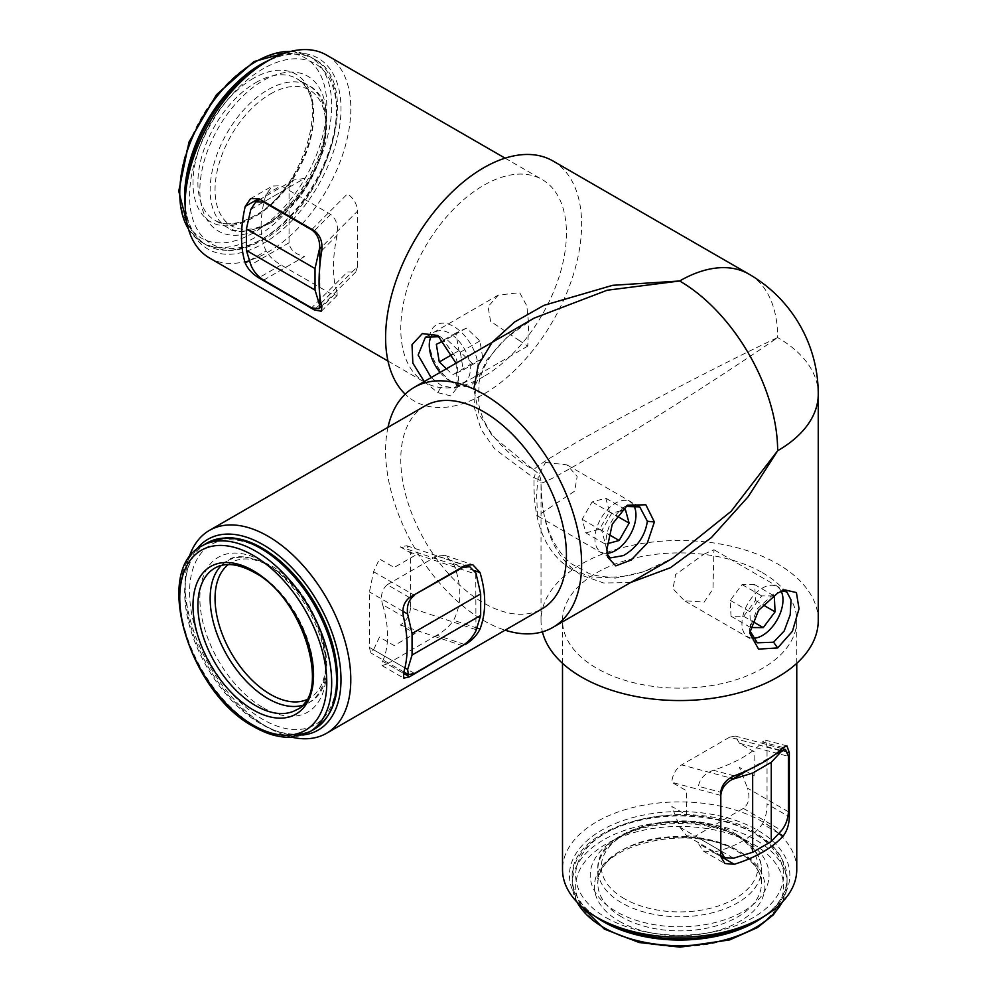<?xml version="1.0" encoding="UTF-8"?>
<svg xmlns="http://www.w3.org/2000/svg" width="997" height="997" viewBox="0 0 997 997"><rect width="100%" height="100%" fill="white"/><g stroke="black" fill="none" stroke-linecap="round" stroke-linejoin="round"><path stroke-width="0.75" stroke-dasharray="4.99 3.74" d="M456.015 363.22L457.536 387.409L450.706 395.871L437.783 392.656L424.273 381.552M431.128 377.589L441.746 385.802L454.931 388.157L458.844 381.963L456.539 358.372L441.758 337.721L439.789 336.712M781.885 590.972L773.56 594.112L757.309 608.806L749.682 628.434L749.794 630.603M625.431 506.476L623.486 507.473C611.884 516.77 605.952 529.382 605.715 545.309L607.148 554.083M630.677 582.497L603.683 582.996L581.625 575.257C555.167 558.943 541.633 527.924 541.022 482.199C538.579 486.723 567.106 471.07 626.59 435.253C685.824 399.099 749.856 357.013 777.648 337.584C728.695 360.253 615.498 419.388 571.817 445.098C545.409 460.402 532.834 468.764 534.093 470.198L492.344 435.963L478.921 413.73L473.812 389.079M552.911 160.953A138.608 80.034 -60 0 1 574.16 272.031A138.608 80.034 -60 0 1 483.607 394.176A138.608 80.034 -60 0 1 405.193 394.176M519.711 340.8L490.624 321.395L488.044 306.69L498.301 295.087L519.711 292.694L526.827 305.867L528.647 323.701L527.762 346.109L519.711 340.8M209.407 257.936A117.123 67.622 120 0 0 267.981 252.141A117.123 67.622 120 0 0 301.879 224.175M483.607 376.629A117.123 67.622 -60 0 1 425.046 382.437A117.123 67.622 -60 0 1 407.088 288.582A117.123 67.622 -60 0 1 483.607 185.367A117.123 67.622 -60 0 1 542.169 179.56A117.123 67.622 -60 0 1 560.127 273.415A117.123 67.622 -60 0 1 483.607 376.629M293.255 219.203A110.193 63.621 -60 0 1 263.071 243.654A110.193 63.621 -60 0 1 185.155 198.665M818.25 620.533A138.608 80.022 0 0 0 777.648 563.941A138.608 80.022 0 0 0 626.59 546.593A138.608 80.022 0 0 0 541.022 620.533A138.608 80.022 0 0 0 542.418 631.849M704.144 554.033L713.952 549.733L712.992 589.015L704.144 602.138L684.49 600.755L672.975 588.778L675.63 574.534L704.144 554.033M796.765 869.521A117.123 67.622 0 0 0 762.456 821.702A117.123 67.622 0 0 0 634.815 807.047A117.123 67.622 0 0 0 562.507 869.521M762.456 572.714A117.123 67.622 180 0 1 796.765 620.533A117.123 67.622 180 0 1 724.458 683.007A117.123 67.622 180 0 1 596.817 668.339A117.123 67.622 180 0 1 562.507 620.533A117.123 67.622 180 0 1 634.815 558.046A117.123 67.622 180 0 1 762.456 572.714M601.714 920.169A110.193 63.621 180 0 1 601.714 830.189A110.193 63.621 180 0 1 757.558 830.189A110.193 63.621 180 0 1 757.558 920.169M387.983 427.314A138.608 80.034 -120 0 0 483.607 620.52A138.608 80.034 -120 0 0 505.105 630.179M571.817 569.599L591.458 576.964L615.473 578.11L643.028 571.966L672.713 558.233C649.408 571.966 617.928 582.796 589.377 573.699L571.082 563.629C547.328 543.527 540.735 509.579 541.022 482.199A13.858 13.858 -0 0 0 534.093 470.198C510.24 456.763 484.131 434.081 478.61 403.461L479.034 382.574C485.427 353.299 510.551 331.44 534.093 318.143L506.713 337.547L486.785 359.929L475.868 383.808L474.285 407.536L481.165 429.62L494.774 449.024L534.093 478.199A13.858 4.624 -60 0 0 534.093 470.198C538.542 472.964 540.848 476.965 541.022 482.199A13.858 4.624 180 0 0 534.093 478.199C532.834 522.839 545.409 553.298 571.817 569.599M545.521 462.458L566.932 464.851L577.176 476.441L574.608 491.172L537.47 515.873L536.585 493.465L538.392 475.656L545.521 462.458M291.76 737.182A117.123 67.622 60 0 1 267.981 727.474L267.981 727.474A117.123 67.622 60 0 1 185.155 584.03A117.123 67.622 60 0 1 188.645 558.582M425.046 405.916A117.123 67.622 -120 0 0 407.088 499.771A117.123 67.622 -120 0 0 483.607 602.986A117.123 67.622 -120 0 0 542.169 608.781M195.96 550.207A110.193 63.621 -120 0 0 185.155 589.688A110.193 63.621 -120 0 0 263.071 724.645A110.193 63.621 -120 0 0 302.664 735.026M263.071 724.645L267.981 727.474L263.071 724.645M474.734 570.72L453.585 563.679L445.023 555.454L436.885 556.027L465.125 565.449M453.585 563.679C461.898 585.314 461.898 604.17 453.585 620.271L476.828 628.01M464.465 644.448L436.885 635.251C444.014 631.138 449.585 626.141 453.585 620.271M436.885 635.251L387.235 663.915L403.449 673.274L382.611 661.248L382.05 665.61L387.235 663.915M382.611 661.248A89.406 51.62 -120 0 0 382.611 604.656L403.449 616.682M409.518 597.552L387.235 584.691C381.801 589.551 380.256 596.206 382.611 604.656M387.235 584.691L436.885 556.027M263.071 707.671A89.406 51.62 -120 0 0 326.293 671.168A89.406 51.62 -120 0 0 263.071 561.672A89.406 51.62 -120 0 0 199.861 598.175A89.406 51.62 -120 0 0 263.071 707.671M623.486 507.473L627.449 505.192M720.719 856.448L698.436 843.587L703.047 850.939L713.403 852.236L720.719 856.448M778.831 833.417L762.418 823.946A89.406 51.62 180 0 1 713.403 852.236M762.418 823.946C765.447 818.612 766.992 811.957 767.042 803.981L788.016 816.082M787.867 752.237L767.042 746.653L767.042 803.981M767.042 746.653L765.36 740.135L762.418 741.98L783.256 747.563M734.241 775.865L713.403 770.282C736.297 762.605 752.635 753.171 762.418 741.98M713.403 770.282C704.754 773.435 699.757 778.769 698.436 786.272L720.719 792.241M742.852 838.676A89.406 51.62 180 0 1 742.852 911.682A89.406 51.62 180 0 1 616.42 911.682A89.406 51.62 180 0 1 616.42 838.676A89.406 51.62 180 0 1 742.852 838.676M321.782 250.621L337.036 235.367C338.619 226.294 336.5 219.303 330.68 214.405L281.029 185.741L272.355 186.065L266.062 194.39A89.406 51.62 120 0 0 266.062 250.982C269.153 256.266 274.15 260.927 281.029 264.965L330.68 293.629L337.16 295.424L337.036 291.959L321.782 307.213M337.036 235.367C332.238 259.033 332.238 277.889 337.036 291.959M263.071 226.668A89.406 51.62 -60 0 1 199.861 190.178A89.406 51.62 -60 0 1 263.071 80.67A89.406 51.62 -60 0 1 326.293 117.172A89.406 51.62 -60 0 1 263.071 226.668M263.071 63.696A110.193 63.621 -60 0 1 339.416 91.574A110.193 63.621 -60 0 1 293.666 218.767M302.278 223.739A117.123 67.622 120 0 0 326.542 55.072M441.758 337.721L437.783 335.428L441.746 337.709M788.428 811.795L747.488 788.153C750.28 797.313 748.897 804.056 743.351 808.405L695.32 836.134L686.734 835.86L679.854 827.198L671.791 806.423L686.497 814.91L686.497 790.771L671.791 782.284C672.414 774.856 675.679 769.061 681.599 764.898L730.19 777.922M775.168 754.38L747.401 770.407M779.853 750.629L729.617 737.182L681.599 764.898M729.617 737.182L735.288 736.06L739.425 743.239L754.131 751.726L754.131 775.865L739.425 767.378L747.488 788.153M414.503 673.436L373.563 649.795L370.635 652.798L369.426 647.402L369.426 591.944L373.563 571.705L379.471 558.981L394.164 567.467L415.076 555.404L400.37 546.917L406.788 545.758L410.527 552.375L475.768 574.122L475.955 573.088M475.955 630.827L475.768 574.122M475.768 629.581L410.527 607.834L410.527 552.375M410.527 607.834C409.879 615.024 406.489 620.757 400.37 625.007L415.076 633.494L394.164 645.57L379.471 637.083L373.563 649.795M311.999 229.347L347.442 193.892C353.561 198.154 356.951 203.874 357.599 211.077L322.043 246.633M319.925 296.807L319.925 264.741M320.909 303.213L357.599 266.535L357.599 211.077M357.599 266.535L355.73 271.994L347.442 271.994L311.575 307.861M263.569 280.145L304.509 256.516C295.187 254.347 290.027 249.773 289.055 242.794L289.055 216.773M289.055 216.1L289.055 187.349L293.579 180.046L304.509 178.413L264.143 201.718L289.055 187.349M754.692 584.653L742.067 584.578L730.228 600.368L731.013 616.221L743.65 616.296L755.477 600.518L754.692 584.653L774.295 595.982M755.477 600.518L763.091 604.905M773.223 595.969L761.671 595.907L749.831 611.684L750.554 626.253M742.067 584.578L761.671 595.907M730.228 600.368L749.831 611.684M731.013 616.221L750.616 627.537M743.65 616.296L752.224 621.243M781.199 591.271A29.025 16.762 120 0 0 761.309 588.753A29.025 16.762 120 0 0 742.453 617.99A29.025 16.762 120 0 0 752.473 638.23M585.887 532.909L599.571 529.158L609.516 511.797L605.79 498.201L592.106 501.952L582.148 519.312L585.887 532.909L605.491 544.225L607.185 543.764M599.571 529.158L608.818 534.504M609.516 511.797L616.645 515.923M605.79 498.201L625.393 509.517M620.558 510.838L611.709 513.268L601.752 530.628L605.491 544.225M592.106 501.952L611.709 513.268M582.148 519.312L601.752 530.628M633.369 504.981A29.025 16.762 120 0 0 612.856 504.843A29.025 16.762 120 0 0 595.583 532.323A29.025 16.762 120 0 0 607.061 553.347M440.101 372.404A29.025 16.762 -120 0 0 449.797 380.804A29.025 16.762 -120 0 0 469.313 375.695A29.025 16.762 -120 0 0 457.997 340.114A29.025 16.762 -120 0 0 431.863 335.216M430.467 332.624A34.658 20.002 -120 0 0 429.271 340.662A34.658 20.002 -120 0 0 453.772 383.11A34.658 20.002 -120 0 0 477.077 377.003A34.658 20.002 -120 0 0 461.337 332.263A34.658 20.002 -120 0 0 430.467 332.624M466.446 328.113L455.941 332.973L458.882 350.657L472.341 363.469L482.847 358.608L479.906 340.924L466.446 328.113L444.251 340.625M455.941 332.973L436.337 344.289M479.906 340.924L460.302 352.24L446.843 339.429M482.847 358.608L463.244 369.924L460.302 352.24M472.341 363.469L452.738 374.785L463.244 369.924M446.419 368.765L452.738 374.785M458.882 350.657L452.85 354.134M606.126 917.614A103.962 60.019 0 0 0 753.146 917.614A103.962 60.019 0 0 0 753.146 832.732A103.962 60.019 0 0 0 606.126 832.732A103.962 60.019 0 0 0 606.126 917.614M290.289 216.823A103.962 60.019 120 0 0 335.266 95.999A103.962 60.019 120 0 0 263.071 68.793A103.962 60.019 120 0 0 189.567 196.11A103.962 60.019 120 0 0 263.071 238.557A103.962 60.019 120 0 0 289.878 217.246M263.071 549.783A103.962 60.019 60 0 1 336.587 677.113A103.962 60.019 60 0 1 263.071 719.56A103.962 60.019 60 0 1 189.567 592.23A103.962 60.019 60 0 1 263.071 549.783M437.783 392.656L441.746 385.802M606.874 549.359L605.715 545.309M818.25 394.176A138.608 80.022 0 0 0 777.648 337.584A138.608 80.034 -60 0 0 748.946 274.125M266.062 194.39L281.029 185.741M330.68 214.405L314.367 230.718M314.977 309.332L330.68 293.629M281.029 264.965L259.656 277.316M249.499 260.541L266.062 250.982M743.351 808.405L781.573 830.476M733.543 858.205L695.32 836.134M739.425 743.239L788.428 756.362M720.719 795.382L671.791 782.284M679.854 827.198L720.719 850.79M369.426 647.402L404.919 667.903M402.938 611.298L369.426 591.944M400.37 625.007L462.508 645.72M461.785 567.38L400.37 546.917M373.563 571.705L413.929 595.01M289.055 242.794L250.82 264.866M250.82 209.407L263.569 202.055M737.468 836.134A81.779 47.22 0 0 0 648.337 825.89A81.779 47.22 0 0 0 597.851 869.521A81.779 47.22 0 0 0 621.804 902.908A81.779 47.22 0 0 0 710.936 913.14A81.779 47.22 0 0 0 761.421 869.521A81.779 47.22 0 0 0 737.468 836.134M624.259 898.658A78.314 45.214 180 0 1 624.259 834.713A78.314 45.214 180 0 1 735.013 834.713A78.314 45.214 180 0 1 735.013 898.658A78.314 45.214 180 0 1 624.259 898.658M621.804 917.053A81.779 47.22 180 0 1 597.851 883.666A81.779 47.22 180 0 1 648.337 840.047A81.779 47.22 180 0 1 737.468 850.279A81.779 47.22 180 0 1 761.421 883.666A81.779 47.22 180 0 1 710.936 927.285A81.779 47.22 180 0 1 621.804 917.053M619.361 921.29A85.244 49.214 0 0 0 739.911 921.29A85.244 49.214 0 0 0 739.911 851.687A85.244 49.214 0 0 0 619.361 851.687A85.244 49.214 0 0 0 619.361 921.29M753.146 844.048A103.962 60.019 180 0 1 753.146 928.93A103.962 60.019 180 0 1 606.126 928.93A103.962 60.019 180 0 1 606.126 844.048A103.962 60.019 180 0 1 753.146 844.048M782.122 902.26A107.427 62.026 0 0 0 787.057 883.666A107.427 62.026 0 0 0 755.601 839.81A107.427 62.026 0 0 0 638.529 826.363A107.427 62.026 0 0 0 572.216 883.666A107.427 62.026 0 0 0 577.151 902.26M595.458 916.542A107.427 62.026 180 0 1 572.216 878.008A107.427 62.026 180 0 1 638.529 820.705A107.427 62.026 180 0 1 755.601 834.153A107.427 62.026 180 0 1 787.057 878.008A107.427 62.026 180 0 1 763.814 916.542M267.981 223.278A81.779 47.22 120 0 0 321.408 151.208A81.779 47.22 120 0 0 308.871 85.68A81.779 47.22 120 0 0 267.981 89.73A81.779 47.22 120 0 0 214.554 161.801A81.779 47.22 120 0 0 227.092 227.328A81.779 47.22 120 0 0 267.981 223.278M270.424 93.967A78.314 45.214 -60 0 1 325.807 125.946A78.314 45.214 -60 0 1 270.424 221.857A78.314 45.214 -60 0 1 215.053 189.891A78.314 45.214 -60 0 1 270.424 93.967M255.731 82.651A81.779 47.22 -60 0 1 296.62 78.601A81.779 47.22 -60 0 1 309.157 144.141A81.779 47.22 -60 0 1 255.731 216.199A81.779 47.22 -60 0 1 214.829 220.25A81.779 47.22 -60 0 1 202.304 154.722A81.779 47.22 -60 0 1 255.731 82.651M253.275 78.414A85.244 49.214 120 0 0 192.994 182.812A85.244 49.214 120 0 0 253.275 217.62A85.244 49.214 120 0 0 313.557 113.209A85.244 49.214 120 0 0 253.275 78.414M253.275 232.899A103.962 60.019 -60 0 1 179.759 190.452A103.962 60.019 -60 0 1 253.275 63.135A103.962 60.019 -60 0 1 326.779 105.57A103.962 60.019 -60 0 1 253.275 232.899M188.383 228.886A107.427 62.026 120 0 0 202.017 242.458A107.427 62.026 120 0 0 255.731 237.136A107.427 62.026 120 0 0 325.907 142.484A107.427 62.026 120 0 0 309.431 56.393A107.427 62.026 120 0 0 290.862 51.383M269.34 60.094A107.427 62.026 -60 0 1 314.342 59.222A107.427 62.026 -60 0 1 330.805 145.313A107.427 62.026 -60 0 1 260.628 239.978A107.427 62.026 -60 0 1 206.915 245.287A107.427 62.026 -60 0 1 185.168 205.881M221.309 565.461A81.779 47.22 60 0 1 227.092 561.012A81.779 47.22 60 0 1 267.981 565.062A81.779 47.22 60 0 1 321.408 637.133A81.779 47.22 60 0 1 308.871 702.661A81.779 47.22 60 0 1 302.128 705.44M306.428 699.807A78.314 45.214 -120 0 0 322.38 638.267A78.314 45.214 -120 0 0 270.424 566.483A78.314 45.214 -120 0 0 228.35 564.564M255.731 572.141A81.779 47.22 -120 0 0 214.829 568.091L227.092 561.012C234.494 554.22 248.702 555.516 269.713 564.9C318.791 590.585 347.317 683.83 308.871 702.661L296.62 709.739A81.779 47.22 -120 0 0 309.157 644.212A81.779 47.22 -120 0 0 255.731 572.141M309.431 731.948A107.427 62.026 60 0 1 255.731 726.626A107.427 62.026 60 0 1 185.542 631.961A107.427 62.026 60 0 1 202.017 545.882M206.915 543.053A107.427 62.026 -120 0 0 190.452 629.132A107.427 62.026 -120 0 0 260.628 723.797A107.427 62.026 -120 0 0 314.342 729.119M457.536 387.409L458.844 381.963M784.826 589.9L779.455 591.483M607.696 557.173L606.388 551.727M498.301 295.087L425.47 337.136M387.983 361.039L425.046 382.437M786.783 591.782L713.952 549.733M796.765 663.329L796.765 620.533M639.75 506.9L566.932 464.851M445.023 555.454L472.777 564.701M382.05 665.61L403.835 678.184M185.155 589.688L185.155 584.03M610.301 557.921L537.47 515.873M703.047 850.939L724.831 863.514M765.36 740.135L786.932 745.918M562.507 663.329L562.507 620.533M757.321 642.803L684.49 600.755M749.682 632.995L749.682 628.434M541.022 620.533L541.022 482.199M250.583 198.64L272.355 186.065M321.37 311.226L337.16 295.436M505.105 158.162L542.169 179.56M527.762 346.109L454.931 388.157M735.288 736.06L782.134 748.61M686.734 835.86L720.719 855.476M403.847 671.966L370.635 652.798M406.788 545.758L465.4 565.299M355.73 271.994L321.533 306.179M293.579 180.046L260.08 199.375M449.797 380.804L453.772 383.11M429.271 345.261L429.271 340.662M736.746 834.539C689.961 804.878 594.947 826.8 597.851 869.521L597.851 883.666C592.717 846.042 691.083 821.017 738.179 851.862C753.595 861.209 761.334 871.814 761.421 883.666L761.421 869.521C761.895 860.934 757.084 846.827 736.746 834.539M576.528 901.587L572.216 883.666L572.216 878.008C568.178 822.55 693.426 793.487 754.879 832.57C767.528 839.885 776.601 848.634 782.109 858.816L787.057 878.008L787.057 883.666L782.745 901.587M269.713 223.453C318.791 197.755 347.317 104.523 308.871 85.68L296.62 78.601C331.764 92.97 304.259 190.676 253.998 216.037C238.196 224.699 225.148 226.107 214.829 220.25L227.092 227.328C234.494 234.121 248.702 232.837 269.713 223.453M291.76 51.171L309.431 56.393L314.342 59.222C364.379 83.461 326.929 206.466 262.361 240.14C249.686 247.43 237.573 250.92 226.007 250.596L206.915 245.287L202.017 242.458L188.645 229.771"/><path stroke-width="1.5" d="M424.273 381.552L412.845 363.132L412.01 344.663L422.304 333.609L437.783 335.428L456.015 363.22M777.672 593.09L784.826 589.9L796.404 592.567L799.033 608.768L792.453 631.238L777.648 647.95L758.53 649.109L749.682 632.995L758.543 610.338L777.672 593.09M749.794 630.603L757.321 642.803L773.56 642.218L784.203 630.939L790.197 614.8L791.057 599.982L786.77 591.782L781.885 590.972M654.381 521.954L647.29 543.128L631.138 560.04L615.785 565.86L607.696 557.173L606.874 549.359L612.27 524.173L627.449 505.192L645.844 504.794L654.381 521.954L647.365 521.281L639.75 506.9L625.431 506.476M607.148 554.083L610.301 557.921L623.486 555.566C637.158 547.453 645.109 536.025 647.365 521.281M473.812 389.079L478.224 365.301L492.069 342.407L514.626 321.981L543.976 305.331L612.719 285.304L679.63 280.992L607.148 290.239L534.093 318.143L414.303 387.31A138.608 80.034 -120 0 0 387.983 427.314M405.193 394.176A138.608 80.034 -60 0 1 395.946 280.992A138.608 80.034 -60 0 1 483.607 167.82A138.608 80.034 -60 0 1 552.911 160.953L748.946 274.125A138.608 80.034 -60 0 0 679.63 280.992A138.608 80.034 60 0 1 777.648 450.756L748.286 496.568L711.335 537.645L670.42 567.717L630.677 582.497M439.789 336.712L425.47 337.136L418.142 355.069L431.128 377.589M245.225 263.009A117.123 67.622 -60 0 1 245.225 206.429L250.583 198.64L258.759 198.615L314.367 230.718C320.261 235.292 322.741 241.922 321.782 250.621C318.168 273.091 318.168 291.959 321.782 307.213L321.37 311.226L314.367 309.942L258.759 277.839C252.229 273.801 247.717 268.866 245.225 263.009L249.499 260.541M185.155 204.323L185.155 198.665A110.193 63.621 -60 0 1 263.071 63.696L267.981 60.867A117.123 67.622 120 0 0 185.155 204.323A117.123 67.622 120 0 0 209.407 257.936L387.983 361.039M263.071 63.696L267.981 60.867A117.123 67.622 120 0 1 326.542 55.072L505.105 158.162M542.418 631.849A138.608 80.022 0 0 0 581.625 677.113A138.608 80.022 0 0 0 732.683 694.46A138.608 80.022 0 0 0 818.25 620.533L818.25 394.176A138.608 138.608 0 0 0 748.946 274.125M788.016 816.082L789.325 816.842L789.325 752.623L786.932 745.918L783.256 747.563C771.84 758.318 755.514 767.752 734.241 775.865C726.24 779.38 721.728 784.838 720.719 792.241L720.719 856.448L734.241 864.262A117.123 67.622 0 0 0 783.256 835.972L778.831 833.417M789.325 816.842C789.101 824.507 787.069 830.887 783.256 835.972M734.241 864.262L724.831 863.514L720.719 856.448M762.456 917.34L757.558 920.169A110.193 63.621 180 0 1 601.714 920.169L596.817 917.34A117.123 67.622 0 0 0 762.456 917.34A117.123 67.622 0 0 0 796.765 869.521L796.765 663.329M505.105 630.179A138.608 80.034 -120 0 0 552.911 627.387A138.608 80.034 -120 0 0 574.16 516.321A138.608 80.034 -120 0 0 483.607 394.176A138.608 80.034 -120 0 0 414.303 387.31M552.911 627.387L672.713 558.233L731.088 511.361L777.648 450.756A138.608 80.022 0 0 0 818.25 394.176M476.828 628.01L480.006 629.07C486.262 612.295 486.262 593.427 480.006 572.49L472.777 564.701L465.125 565.449L409.518 597.552C403.91 602.126 401.878 608.506 403.449 616.682A117.123 67.622 60 0 1 403.449 673.274L409.518 676.776L464.465 644.448M480.006 629.07C476.84 635.376 471.88 640.572 465.125 644.673M409.518 676.776L403.835 678.184L403.449 673.274M188.645 558.582A117.123 67.622 60 0 1 209.407 530.404A117.123 67.622 60 0 1 267.981 536.212A117.123 67.622 60 0 1 344.488 639.426A117.123 67.622 60 0 1 326.542 733.281A117.123 67.622 60 0 1 291.76 737.182M326.542 733.281L542.169 608.781A117.123 67.622 -120 0 0 560.127 514.926A117.123 67.622 -120 0 0 483.607 411.711A117.123 67.622 -120 0 0 425.046 405.916L209.407 530.404M302.664 735.026A110.193 63.621 -120 0 0 338.245 654.381A110.193 63.621 -120 0 0 263.071 544.698A110.193 63.621 -120 0 0 195.96 550.207M601.714 920.169L596.817 917.34A117.123 67.622 0 0 1 562.507 869.521L562.507 663.329M782.134 748.61L785.536 749.52L788.428 756.362L788.428 811.795C787.991 819.085 785.711 825.317 781.573 830.476L771.279 841.505L771.279 762.281L752.66 773.036L732.259 779.38C725.255 783.293 721.429 788.639 720.806 795.407L720.719 795.382M771.279 841.505L752.66 852.261L752.66 773.036M752.66 852.261L733.543 858.205L724.532 857.682L720.806 850.84L720.806 795.407M785.536 749.52L775.168 754.38M747.401 770.407L732.259 779.38M782.259 750.504L771.279 762.281M404.919 667.903L407.648 669.473L412.06 655.041L480.666 615.436L480.666 593.925L475.955 573.088L469.774 566.757L461.785 567.38M412.06 655.041L412.06 633.544L480.666 593.925M412.06 633.544L407.648 614.015L402.938 611.298M407.648 669.473L408.434 674.62L414.503 673.436L462.508 645.72C468.353 641.956 472.84 636.996 475.955 630.827L480.666 615.436M413.929 595.01L462.508 567.629M414.503 595.346C408.782 599.583 406.502 605.802 407.648 614.015M321.533 306.179L318.94 308.771L311.575 307.861L263.569 280.145C257.463 276.119 253.226 271.034 250.82 264.866L246.409 250.434L315.027 290.052L315.027 268.542L319.725 247.717C319.838 239.691 317.121 233.709 311.575 229.771L311.999 229.347M246.409 250.434L246.409 228.936L315.027 268.542M319.925 264.741L319.725 247.717M318.94 308.771L319.725 305.456L315.027 290.052M319.725 305.456L319.925 296.807M289.055 216.773L289.055 216.1M246.409 228.936L250.82 209.407L255.78 201.868L263.569 202.055L311.575 229.771M763.091 604.905L775.08 611.834L774.295 595.982L773.223 595.969M750.554 626.253L750.616 627.537L763.241 627.612L775.08 611.834M752.224 621.243L763.241 627.612M752.473 638.23A29.025 16.762 120 0 0 763.602 634.753A29.025 16.762 120 0 0 781.199 591.271M607.185 543.764L619.174 540.474L629.119 523.113L625.393 509.517L620.558 510.838M608.818 534.504L619.174 540.474M616.645 515.923L629.119 523.113M607.061 553.347A29.025 16.762 120 0 0 635.288 521.431A29.025 16.762 120 0 0 633.369 504.981M431.863 335.216A29.025 16.762 -120 0 0 430.268 338.519A29.025 16.762 -120 0 0 429.271 345.261A29.025 16.762 -120 0 0 440.101 372.404M444.251 340.625L436.337 344.289L439.278 361.973L446.419 368.765M452.85 354.134L439.278 361.973M777.648 647.95L773.56 642.218M480.006 572.49L474.734 570.72M789.325 752.623L787.867 752.237M258.759 198.615L245.225 206.429M259.656 277.316L258.759 277.839M781.075 750.965L779.853 750.629M730.19 777.922L733.057 778.694M322.043 246.633L319.925 248.739M319.925 304.197L320.909 303.213M577.151 902.26A107.427 62.026 0 0 0 603.671 927.522A107.427 62.026 0 0 0 782.122 902.26M763.814 916.542A107.427 62.026 180 0 1 603.671 921.864A107.427 62.026 180 0 1 595.458 916.542M290.862 51.383A107.427 62.026 120 0 0 255.731 61.714A107.427 62.026 120 0 0 188.383 228.886M185.168 205.881A107.427 62.026 -60 0 1 260.628 64.543A107.427 62.026 -60 0 1 269.34 60.094M302.128 705.44A81.779 47.22 60 0 1 267.981 698.61A81.779 47.22 60 0 1 216.411 632.285A81.779 47.22 60 0 1 221.309 565.461M228.35 564.564A78.314 45.214 -120 0 0 220.125 628.135A78.314 45.214 -120 0 0 270.424 694.373A78.314 45.214 -120 0 0 306.428 699.807M214.829 568.091A81.779 47.22 -120 0 0 202.304 633.618A81.779 47.22 -120 0 0 255.731 705.689A81.779 47.22 -120 0 0 296.62 709.739C331.764 695.383 304.259 597.677 253.998 572.315C238.196 563.641 225.148 562.233 214.829 568.091M253.275 570.72A85.244 49.214 60 0 1 313.557 675.131A85.244 49.214 60 0 1 253.275 709.939A85.244 49.214 60 0 1 192.994 605.528A85.244 49.214 60 0 1 253.275 570.72M253.275 725.218A103.962 60.019 -120 0 0 326.779 682.771A103.962 60.019 -120 0 0 253.275 555.441A103.962 60.019 -120 0 0 179.759 597.888A103.962 60.019 -120 0 0 253.275 725.218M255.731 551.204A107.427 62.026 60 0 1 325.907 645.869A107.427 62.026 60 0 1 309.431 731.948L290.451 737.244C278.848 737.593 266.697 734.116 253.998 726.801C189.418 693.114 151.968 570.11 202.017 545.882A107.427 62.026 60 0 1 255.731 551.204M314.342 729.119A107.427 62.026 -120 0 0 330.805 643.04A107.427 62.026 -120 0 0 260.628 548.375A107.427 62.026 -120 0 0 206.915 543.053L226.007 537.744C237.573 537.42 249.686 540.91 262.361 548.2C283.223 560.626 301.044 579.456 315.812 604.705C324.524 619.922 330.705 635.463 334.356 651.315C342.158 688.852 335.49 714.787 314.342 729.119L309.431 731.948M720.719 855.476L724.532 857.682M408.434 674.62L403.847 671.966M465.4 565.299L469.774 566.757M260.08 199.375L255.78 201.868M782.745 901.587L773.373 914.835L757.458 927.559L729.679 939.897L680.054 947.15L639.189 942.526L604.394 929.104L576.528 901.587M188.645 229.771L178.75 191.162L189.019 142.01L216.461 94.727L253.998 61.552L291.76 51.171M206.915 543.053L202.017 545.882"/></g></svg>
